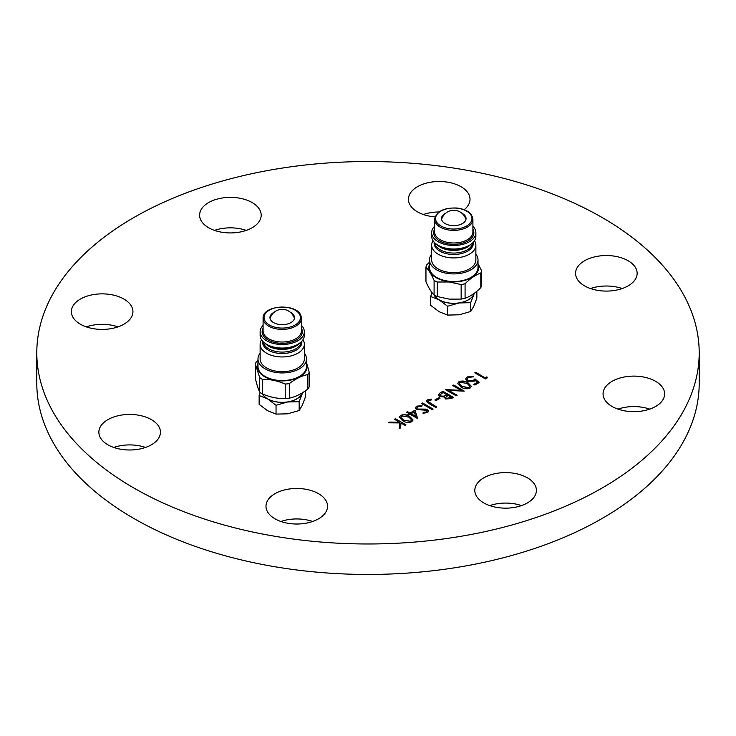 <?xml version="1.0" encoding="UTF-8"?>
<svg xmlns="http://www.w3.org/2000/svg" width="736" height="736" viewBox="0 0 736 736"><rect width="100%" height="100%" fill="white"/><g stroke="black" fill="none" stroke-linecap="round" stroke-linejoin="round"><path stroke-width="1.1" d="M655.61 381.322A30.783 17.774 0 0 0 622.067 377.467A30.783 17.774 0 0 0 603.06 393.889A30.783 17.774 0 0 0 612.076 406.456A30.783 17.774 0 0 0 645.628 410.311A30.783 17.774 0 0 0 664.636 393.889A30.783 17.774 0 0 0 655.61 381.322M649.704 409.124A30.783 17.774 0 0 0 617.982 409.124M628.121 260.746A30.783 17.774 0 0 0 594.568 256.892A30.783 17.774 0 0 0 575.561 273.314A30.783 17.774 0 0 0 584.577 285.881A30.783 17.774 0 0 0 618.13 289.736A30.783 17.774 0 0 0 637.137 273.314A30.783 17.774 0 0 0 628.121 260.746M622.205 288.549A30.783 17.774 0 0 0 590.493 288.549M464.195 209.686A30.783 17.774 0 0 0 470.019 199.281A30.783 17.774 0 0 0 461.003 186.714A30.783 17.774 0 0 0 427.45 182.859A30.783 17.774 0 0 0 408.443 199.281A30.783 17.774 0 0 0 417.459 211.848A30.783 17.774 0 0 0 435.04 216.89M439.006 211.977A30.783 17.774 0 0 0 423.375 214.516M252.163 202.584A30.783 17.774 0 0 0 218.61 198.729A30.783 17.774 0 0 0 199.603 215.151A30.783 17.774 0 0 0 208.619 227.728A30.783 17.774 0 0 0 242.172 231.573A30.783 17.774 0 0 0 261.179 215.151A30.783 17.774 0 0 0 252.163 202.584M246.247 230.386A30.783 17.774 0 0 0 214.526 230.386M123.924 299.074A30.783 17.774 0 0 0 90.372 295.219A30.783 17.774 0 0 0 71.364 311.641A30.783 17.774 0 0 0 80.39 324.208A30.783 17.774 0 0 0 113.933 328.063A30.783 17.774 0 0 0 132.94 311.641A30.783 17.774 0 0 0 123.924 299.074M118.018 326.876A30.783 17.774 0 0 0 86.296 326.876M151.423 419.649A30.783 17.774 0 0 0 117.87 415.794A30.783 17.774 0 0 0 98.863 432.216A30.783 17.774 0 0 0 107.879 444.783A30.783 17.774 0 0 0 141.432 448.638A30.783 17.774 0 0 0 160.439 432.216A30.783 17.774 0 0 0 151.423 419.649M145.507 447.451A30.783 17.774 0 0 0 113.795 447.451M318.541 493.681A30.783 17.774 0 0 0 284.988 489.826A30.783 17.774 0 0 0 265.981 506.248A30.783 17.774 0 0 0 274.997 518.816A30.783 17.774 0 0 0 308.55 522.67A30.783 17.774 0 0 0 327.557 506.248A30.783 17.774 0 0 0 318.541 493.681M312.625 521.484A30.783 17.774 0 0 0 280.904 521.484M527.381 477.802A30.783 17.774 0 0 0 493.828 473.956A30.783 17.774 0 0 0 474.821 490.378A30.783 17.774 0 0 0 483.837 502.946A30.783 17.774 0 0 0 517.39 506.8A30.783 17.774 0 0 0 536.397 490.378A30.783 17.774 0 0 0 527.381 477.802M521.474 505.614A30.783 17.774 0 0 0 489.753 505.614M36.8 352.765L36.8 383.235A331.2 191.213 0 0 0 133.805 518.448A331.2 191.213 0 0 0 494.748 559.894A331.2 191.213 0 0 0 699.2 383.235L699.2 352.765A331.2 191.213 0 0 0 602.195 217.552A331.2 191.213 0 0 0 241.252 176.106A331.2 191.213 0 0 0 36.8 352.765A331.2 191.213 0 0 0 133.805 487.977A331.2 191.213 0 0 0 494.748 529.423A331.2 191.213 0 0 0 699.2 352.765M461.067 390.365L452.778 385.581L453.726 385.029L464.278 391.129L448.794 390.466L457.102 395.269L456.154 395.812L445.602 389.721L461.067 390.365L445.814 389.592M440.045 392.932L442.897 391.285L453.45 397.376L451.389 398.562L445.427 398.986L444.397 396.989L439.668 396.603L438.454 394.91L440.045 392.932L442.897 391.285M402.564 420.652L399.344 417.202L400.66 415.352C404.027 414.221 407.054 414.607 409.74 416.512L413.052 419.962L411.764 421.756C408.379 422.915 405.315 422.547 402.564 420.652M394.45 419.253L395.398 418.701L405.95 424.801L405.002 425.344L400.982 423.025L400.605 427.883L399.252 428.665L399.703 422.933L388.295 422.804L389.556 422.078L399.547 422.188L394.45 419.253M410.016 413.08L415.021 410.191L417.459 418.471L410.145 414.248L408.931 414.957L407.845 414.331L409.069 413.623L406.631 412.215L407.578 411.672L410.016 413.227L415.021 410.191M416.383 409.575L415.26 407.965L416.548 406.18L422.059 405.665L421.71 406.484L417.625 406.806L416.668 408.075L417.349 409.032L425.518 409.115L427.708 409.704L428.729 411.093L427.579 412.629L422.979 413.218L423.182 412.353L426.595 411.939L426.806 410.274L416.383 409.575M427.322 411.074L426.806 410.274M421.654 403.549L422.593 402.997L433.154 409.096L432.207 409.639L421.654 403.549M428.527 400.513L427.966 401.313L429.787 402.932L436.807 406.98L435.859 407.532L428.729 403.42L426.42 401.24L427.496 399.86L431.259 399.096L431.508 399.887L428.527 400.513M434.912 399.952L438.969 397.606L440.054 398.231L435.997 400.577L434.912 399.952M460.892 386.98L457.672 383.53L458.988 381.68C462.346 380.549 465.373 380.935 468.059 382.84L471.371 386.29L470.083 388.084C466.707 389.243 463.634 388.875 460.892 386.98M474.968 378.856L479.164 382.527L474.83 385.029L473.754 384.404L477.342 382.334L475.134 380.402L474.094 381.239L467.323 381.165L465.676 378.976L467.277 376.887L473.478 376.749L468.308 377.55L467.185 379.114L468.308 380.641L473.184 380.512L474.968 378.856L479.053 382.591M485.254 377.761L486.873 376.823L487.342 377.807L485.383 378.939L474.83 372.839L475.778 372.296L485.254 377.918L486.873 376.823M394.579 419.327L395.398 418.701M395.398 418.858L405.821 424.874M399.271 428.656L399.703 422.933M388.553 422.804L389.556 422.078M389.556 422.225L399.547 422.188M399.344 417.275L400.66 415.352M400.66 415.5C404.027 414.377 407.054 414.764 409.74 416.668L409.74 416.512M409.74 416.668L413.052 420.035M400.807 417.376L403.521 420.265L410.651 421.305L411.562 419.906M410.651 421.148L411.562 419.833L408.793 417.064L401.718 415.996L400.807 417.294L403.521 420.109L410.651 421.305M415.021 410.338L417.606 418.379M407.983 414.405L409.069 413.623M406.76 412.298L407.578 411.672M407.578 411.829L410.016 413.227M411.093 413.706L415.674 416.502L414.239 411.884L411.093 413.706L415.674 416.346M415.26 408.038L416.548 406.18M416.548 406.336L422.059 405.812M416.668 408.149L417.349 409.032M417.349 409.188L418.766 409.409M418.766 409.566L425.518 409.115M425.518 409.271L427.708 409.704M427.708 409.86L428.729 411.166M423.016 413.218L423.182 412.353M423.182 412.5L426.595 411.939M426.595 412.096L426.806 410.43M421.783 403.622L422.593 402.997M422.593 403.153L433.016 409.17M427.966 401.387L436.678 407.063M426.429 401.313L427.496 399.86M427.496 400.016L431.259 399.096M431.259 399.243L431.462 399.887M435.04 400.025L438.969 397.606M438.969 397.762L439.926 398.314M442.897 391.432L453.321 397.449M438.454 394.993L440.045 393.079M439.907 395.103L440.616 396.207L444.231 396.299L446.954 394.873L443.035 392.454L439.907 395.02L440.616 396.06L444.231 396.152L446.954 394.717M445.657 397.532L446.347 398.581L451.426 397.449L448.04 395.342L445.657 397.449L446.347 398.434L451.426 397.293M452.907 385.655L453.726 385.029M453.726 385.186L464.149 391.202M456.973 395.342L448.794 390.466M457.672 383.603L458.988 381.68M458.988 381.828C462.346 380.696 465.373 381.092 468.059 382.996L468.059 382.84M468.059 382.996L471.371 386.363M459.126 383.695L461.84 386.593L468.97 387.633L469.881 386.234M468.97 387.476L469.881 386.161L467.121 383.392L460.037 382.324L459.126 383.622L461.84 386.437L468.97 387.633M473.883 384.486L477.342 382.334M465.676 379.049L467.277 376.887M467.277 377.044L473.478 376.906M467.185 379.187L468.308 380.641M468.308 380.788L473.184 380.512M473.184 380.668L474.968 379.012M486.873 376.979L487.278 377.844M474.968 372.922L475.778 372.296M475.778 372.444L485.254 377.918M474.048 293.471A20.599 11.896 180 0 1 459.089 302.892A20.599 11.896 180 0 1 434.13 295.016M433.89 294.786A20.709 11.96 0 0 0 439.116 299.856A20.709 11.96 0 0 0 459.126 302.956A20.709 11.96 0 0 0 473.763 294.501A20.709 11.96 0 0 0 474.196 293.37M432.004 292.588L430.661 296.488L439.116 299.856L447.571 306.25L459.126 302.956L470.672 302.68L474.389 293.222M476.864 291.254L476.864 298.163L473.763 306.342L470.672 311.503L459.126 314.806L447.571 315.082L439.116 311.705L430.661 305.311L430.661 296.488M447.571 315.082L447.571 306.25M470.672 311.503L470.672 302.68M434.617 226.32A22.108 12.76 0 0 0 431.655 232.705L431.655 236.265A22.108 12.76 0 0 0 438.132 245.29A22.108 12.76 0 0 0 449.77 248.823A22.108 12.76 0 0 0 469.393 245.29A22.108 12.76 0 0 0 475.87 236.265L475.87 232.705A22.108 12.76 0 0 0 472.908 226.32M431.655 232.705A22.108 12.76 0 0 0 449.77 245.263A22.108 12.76 0 0 0 475.87 232.705M445.768 213.164A12.282 7.093 0 0 0 441.48 218.546A12.282 7.093 0 0 0 451.545 225.52A12.282 7.093 0 0 0 466.044 218.546A12.282 7.093 0 0 0 461.757 213.164M431.655 254.15A24.26 14.002 0 0 0 429.502 259.909L429.502 267.527A24.26 14.002 0 0 0 449.383 281.299A24.26 14.002 0 0 0 478.014 267.527L478.014 259.909A24.26 14.002 0 0 0 475.87 254.15M429.502 259.909A24.26 14.002 0 0 0 449.383 273.682A24.26 14.002 0 0 0 478.014 259.909M433.035 240.718A22.108 12.76 0 0 0 431.655 245.162L431.655 259.909A22.108 12.76 0 0 0 449.77 272.458A22.108 12.76 0 0 0 475.87 259.909L475.87 245.162A22.108 12.76 0 0 0 474.481 240.718M431.655 245.162A22.108 12.76 0 0 0 449.77 257.72A22.108 12.76 0 0 0 475.87 245.162M461.15 284.547L461.15 299.083L449.208 299.129L437.276 296.553L437.276 282.017L449.208 281.971L461.15 284.547A27.959 16.146 0 0 0 465.078 283.737C470.295 278.475 475.539 274.914 480.81 273.065L480.81 287.61A27.959 16.146 0 0 0 481.565 285.246L481.565 270.701L478.014 263.672M480.81 287.61C475.594 292.873 470.341 296.433 465.078 298.282L465.078 283.737M461.15 299.083A27.959 16.146 0 0 0 465.078 298.282M429.502 264.325A24.886 14.361 0 0 0 449.264 281.658A24.886 14.361 0 0 0 478.014 264.325M480.81 273.065A27.959 16.146 0 0 0 481.565 270.701M425.96 281.787L425.96 267.251C428.665 269.9 431.379 274.307 434.102 280.453L434.102 294.998C431.397 292.339 428.683 287.942 425.96 281.787M429.502 262.246L426.714 264.886A27.959 16.146 0 0 0 425.96 267.251M434.102 294.998A27.959 16.146 0 0 0 437.276 296.553M434.102 280.453A27.959 16.146 0 0 0 437.276 282.017M465.925 219.521A12.282 7.093 0 0 0 465.86 219.254A12.65 12.65 0 0 0 441.664 219.254M263.092 325.349A22.108 12.76 0 0 0 260.13 331.734L260.13 335.294A22.108 12.76 0 0 0 260.489 337.594A22.108 12.76 0 0 0 266.607 344.319A22.108 12.76 0 0 0 297.868 344.319A22.108 12.76 0 0 0 304.345 335.294L304.345 331.734A22.108 12.76 0 0 0 303.986 329.424A22.108 12.76 0 0 0 301.383 325.349M260.13 331.734A22.108 12.76 0 0 0 260.489 334.043A22.108 12.76 0 0 0 284.243 344.448A22.108 12.76 0 0 0 304.345 331.734M274.243 312.184A12.282 7.093 0 0 0 269.956 317.575A12.282 7.093 0 0 0 270.158 318.854A12.282 7.093 0 0 0 283.351 324.631A12.282 7.093 0 0 0 294.52 317.575A12.282 7.093 0 0 0 294.317 316.287A12.282 7.093 0 0 0 290.232 312.184M260.13 353.17A24.26 14.002 0 0 0 257.986 358.938L257.986 366.556A24.26 14.002 0 0 0 258.382 369.086A24.26 14.002 0 0 0 284.436 380.503A24.26 14.002 0 0 0 306.498 366.556L306.498 358.938A24.26 14.002 0 0 0 306.093 356.408A24.26 14.002 0 0 0 304.345 353.17M257.986 358.938A24.26 14.002 0 0 0 258.382 361.468A24.26 14.002 0 0 0 284.436 372.885A24.26 14.002 0 0 0 306.498 358.938M261.519 339.747A22.108 12.76 0 0 0 260.13 344.19L260.13 358.938A22.108 12.76 0 0 0 260.489 361.238A22.108 12.76 0 0 0 284.243 371.643A22.108 12.76 0 0 0 304.345 358.938L304.345 344.19A22.108 12.76 0 0 0 303.986 341.89A22.108 12.76 0 0 0 302.965 339.747M260.13 344.19A22.108 12.76 0 0 0 260.489 346.5A22.108 12.76 0 0 0 284.243 356.905A22.108 12.76 0 0 0 304.345 344.19M257.462 386.474L255.272 378.276L255.272 363.74L259.652 377.522L259.652 392.067L257.462 386.474M257.986 363.354A24.886 14.361 0 0 0 257.766 369.15A24.886 14.361 0 0 0 286.736 380.678A24.886 14.361 0 0 0 306.71 363.961A24.886 14.361 0 0 0 306.498 363.354M307.814 389.077C301.677 393.815 295.513 396.842 289.322 398.158L289.322 383.622C295.458 378.884 301.622 375.848 307.814 374.532L307.814 389.077A27.959 16.146 0 0 0 309.203 386.814L309.203 372.269L306.498 362.517M257.986 360.493L256.671 361.477A27.959 16.146 0 0 0 255.272 363.74M262.356 393.898L262.356 379.353C269.946 379.187 277.564 380.751 285.228 384.054L285.228 398.599C277.638 398.765 270.011 397.201 262.356 393.898A27.959 16.146 0 0 1 259.652 392.067M259.652 377.522A27.959 16.146 0 0 0 262.356 379.353M285.228 398.599A27.959 16.146 0 0 0 289.322 398.158M285.228 384.054A27.959 16.146 0 0 0 289.322 383.622M307.814 374.532A27.959 16.146 0 0 0 309.203 372.269M294.336 318.283A12.65 12.65 0 0 0 270.14 318.283A12.282 7.093 0 0 0 270.075 318.541M302.432 392.785A20.599 11.896 180 0 1 302.137 393.512A20.599 11.896 180 0 1 282.67 402.325A20.599 11.896 180 0 1 262.586 393.99M262.43 393.926A20.709 11.96 0 0 0 267.591 398.884A20.709 11.96 0 0 0 287.601 401.985A20.709 11.96 0 0 0 302.248 393.53A20.709 11.96 0 0 0 302.579 392.702M260.176 392.463L259.136 395.517L267.591 398.884L276.046 405.278L287.601 401.985L299.147 401.709L302.671 392.638M305.339 390.88L305.339 397.192L302.248 405.37L299.147 410.532L287.601 413.825L276.046 414.101L267.591 410.734L259.136 404.34L259.136 395.517M299.147 410.532L299.147 401.709M276.046 414.101L276.046 405.278M434.728 242.76A19.072 11.012 0 0 0 450.312 252.88A19.072 11.012 0 0 0 472.797 242.76M436.871 244.499A19.072 11.012 0 0 0 450.312 250.212A19.072 11.012 0 0 0 470.654 244.499M438.132 245.29L439.88 246.302A19.633 11.334 0 0 0 450.211 249.44A19.633 11.334 0 0 0 467.645 246.302L469.393 245.29M434.617 229.181A20.093 11.601 0 0 0 450.128 244.122A20.093 11.601 0 0 0 472.908 229.181M434.617 219.319L434.617 231.932A19.145 11.058 0 0 0 450.303 242.806A19.145 11.058 0 0 0 472.908 231.932L472.908 219.319C472.089 213.155 466.836 209.401 457.148 208.04C443.946 207.524 436.439 211.278 434.617 219.319A19.145 11.058 0 0 0 450.303 230.193A19.145 11.058 0 0 0 472.908 219.319M450.478 228.878A18.198 10.506 0 0 0 471.666 220.441A18.198 10.506 0 0 0 457.047 208.205A18.198 10.506 0 0 0 435.859 216.642A18.198 10.506 0 0 0 450.478 228.878M434.194 242.208A19.633 11.334 0 0 0 450.211 254.288A19.633 11.334 0 0 0 473.322 242.208M263.203 341.78A19.072 11.012 0 0 0 263.479 343.068A19.072 11.012 0 0 0 283.36 352.066A19.072 11.012 0 0 0 301.272 341.78M265.346 343.528A19.072 11.012 0 0 0 282.238 349.425A19.072 11.012 0 0 0 299.129 343.528M266.607 344.319L268.355 345.331A19.633 11.334 0 0 0 296.12 345.331L297.868 344.319M263.092 328.21A20.093 11.601 0 0 0 262.476 333.831A20.093 11.601 0 0 0 285.872 343.142A20.093 11.601 0 0 0 301.999 329.636A20.093 11.601 0 0 0 301.383 328.21M263.092 318.348C262.172 304.722 297.841 302.91 301.042 316.158L301.383 318.348A19.145 11.058 0 0 1 283.976 329.351A19.145 11.058 0 0 1 263.405 320.344A19.145 11.058 0 0 1 263.092 318.348L263.092 330.961A19.145 11.058 0 0 0 263.405 332.957A19.145 11.058 0 0 0 283.976 341.973A19.145 11.058 0 0 0 301.383 330.961L301.383 318.348A19.145 11.058 0 0 0 301.07 316.351M300.141 315.67A18.198 10.506 0 0 0 278.953 307.234A18.198 10.506 0 0 0 264.334 319.47A18.198 10.506 0 0 0 285.522 327.906A18.198 10.506 0 0 0 300.141 315.67M262.678 341.237A19.633 11.334 0 0 0 262.927 344.218A19.633 11.334 0 0 0 284.823 353.409A19.633 11.334 0 0 0 301.806 341.237"/></g></svg>
